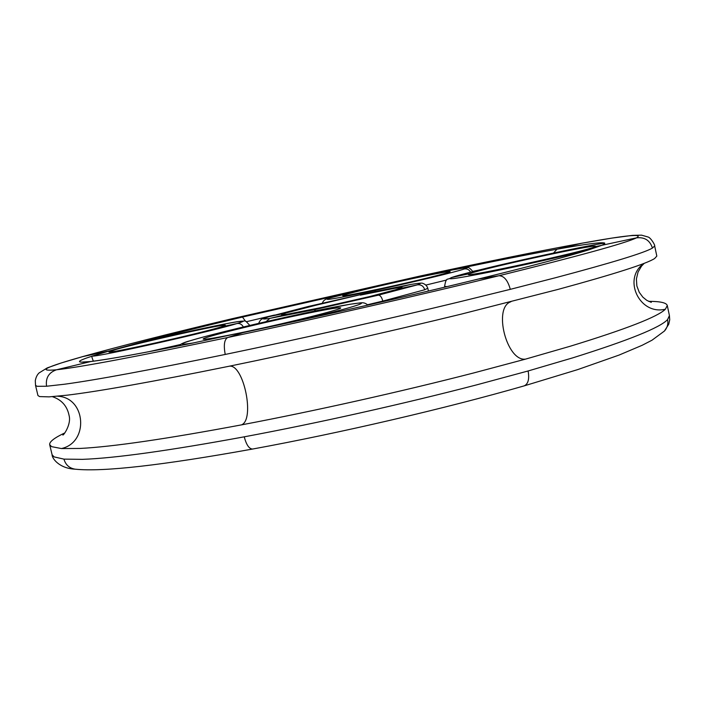 <?xml version="1.0" encoding="UTF-8"?>
<svg xmlns="http://www.w3.org/2000/svg" width="705" height="705" viewBox="0 0 705 705"><rect width="100%" height="100%" fill="white"/><g stroke="black" fill="none" stroke-linecap="round" stroke-linejoin="round"><path stroke-width="1.06" d="M510.896 301.758C492.83 307.354 506.684 361.674 525.533 359.127L570.319 346.208C626.225 329.068 657.915 316.73 665.397 309.195C639.417 315.584 622.101 278.598 643.938 263.414M57.722 396.219C85.992 397.514 89.2 442.529 61.423 448.556L79.929 448.45C112.527 446.803 166.38 438.942 241.471 424.877C255.148 419.854 243.727 364.106 229.442 366.177M525.533 359.127L474.174 372.822C400.916 391.707 314.386 411.059 241.471 424.877M648.556 301.343C660.18 301.343 666.419 302.727 667.283 305.494L665.397 309.195M61.423 448.556L51.606 446.644L49.685 444.67C49.279 441.806 54.329 437.875 64.825 432.896M243.348 326.97C241.886 324.291 239.753 323.146 236.959 323.542L220.621 327.041C199.982 333.483 105.627 354.474 109.002 351.892L115.558 349.574L109.901 350.782L92.144 356.14C75.717 361.436 75.276 363.234 90.813 361.524L56.479 369.79C36.537 371.561 45.261 367.173 82.67 356.624L61.168 362.987L47.217 367.913L39.101 372.927C37.215 374.663 35.937 377.245 35.294 380.691L35.541 385.459L37.955 395.558L39.647 396.589L49.103 396.871L67.266 395.161C99.405 391.266 152.976 381.696 227.997 366.468C300.85 351.583 387.591 332.117 461.229 314.13L558.043 289.411C614.46 274.033 646.661 263.732 654.645 258.506L656.822 256.091L654.663 245.93L652.433 248.081C644.344 252.831 612.037 262.718 555.514 277.726L510.297 289.341C507.82 280.379 504.049 275.84 498.999 275.734C420.524 295.016 314.192 319.25 227.671 337.528L242.864 332.672L300.207 320.281M374.822 291.482L375.536 290.275L380.533 288.68C414.108 281.48 451.702 272.236 450.098 271.628C448.151 271.328 435.135 273.76 411.041 278.933L452.68 269.918M470.561 272.183C469.204 269.636 467.142 268.561 464.357 268.957C469.195 267.23 464.78 267.653 451.121 270.209C492.962 261.405 528.248 254.408 556.976 249.218L581.722 243.251C537.959 251.262 484.079 262.189 420.074 276.043L412.61 278.431L242.476 317.056L231.936 318.757C169.676 333.571 119.921 346.19 82.67 356.624L109.901 350.782L135.007 343.908M245.525 321.286L242.476 317.056C200.149 327.138 163.948 336.179 133.871 344.181C190.747 330.231 265.195 315.144 236.959 323.542C213.218 331.05 98.903 356.783 92.144 356.14C91.474 355.858 91.879 357.532 93.36 361.163M220.621 327.041L225.336 325.261C226.931 323.119 140.41 342.295 115.558 349.574M464.357 268.957C456.373 271.795 412.91 282.256 375.536 290.275C335.042 298.832 319.973 301.37 330.319 297.88L371.535 287.437M380.533 288.68C356.668 293.774 344.058 296.118 342.692 295.721C341.714 294.937 378.744 285.877 411.041 278.933M302.938 313.487L295.95 315.708C323.648 309.848 338.559 307.23 340.665 307.873C343.247 308.94 290.002 322.414 245.904 331.694L191.39 343.353M295.95 315.708C254.108 324.573 201.789 337.677 203.128 339.114C204.468 339.863 218.726 337.395 245.904 331.694M367.948 305.089C363.172 301.343 361.885 302.956 350.094 304.243L302.859 313.505C260.991 322.414 209.182 334.893 189.821 340.859L190.315 340.735C209.323 334.866 261.009 322.414 302.78 313.522C345.062 304.454 372.637 300.048 357.03 305.274C347.124 308.552 327.402 313.725 297.88 320.793C362.678 306.525 422.815 292.619 478.272 279.074L478.113 279.101C530.98 266.111 567.481 256.47 587.609 250.196L589.072 249.764C568.953 256.091 532.019 265.864 478.272 279.074L498.999 275.734C579.536 255.809 625.361 243.181 636.492 237.858L601.77 245.305L589.072 249.764C562.705 256.417 519.418 266.12 488.591 272.297C456.664 278.59 444.476 280.299 452.028 277.418L470.235 273.514L468.464 274.404C464.146 277.77 586.701 251.05 594.685 246.829L601.77 245.305C604.15 244.23 605.119 243.481 604.678 243.058L604.229 243.119C569.631 248.689 467.997 271.548 451.306 277.62L452.028 277.418C467.723 271.628 571.543 248.257 604.678 243.058C601.638 241.991 585.74 244.045 556.976 249.218L553.513 253.051M587.609 250.196L586.278 250.636M470.235 273.514C484.264 268.12 596.738 243.639 595.461 246.318L594.685 246.829M266.032 321.665L269.909 318.378C261.573 319.603 261.194 319.048 268.772 316.712L285.49 313.135L315.99 305.212L308.543 306.411L268.332 316.827C262.815 319.409 261.317 317.409 258.664 323.357M308.393 306.446L365.675 293.43L410.751 284.459L365.622 293.447L315.99 305.212M410.751 284.459C418.285 283.199 422.295 282.837 422.762 283.348C425.274 284.221 426.948 285.842 427.794 288.23L424.745 289.755L382.815 301.079C381.766 297.228 380.286 295.254 378.391 295.157L315.461 309.469L321.815 307.442L286.882 314.289L269.909 318.378L315.461 309.469L314.483 311.055M321.815 307.442L369.587 296.576L378.391 295.157L417.404 284.846L399.629 288.653L402.079 287.552L394.791 288.292L410.425 284.52C420.506 282.846 422.824 282.952 417.404 284.846C421.105 284.441 423.546 286.08 424.745 289.755M360.308 295.139L394.791 288.292M285.49 313.135L281.559 314.712L286.882 314.289M399.629 288.653L369.587 296.576M382.815 301.079L367.569 304.736M478.149 270.262L472.791 271.355M447.102 286.6L444.547 286.406L444.714 287.173M446.635 280.017L425.996 285.04M667.283 305.494L669.424 315.602L667.591 319.568C660.215 327.569 628.631 340.321 572.839 357.823L528.115 370.971L476.818 384.824C403.639 403.894 317.153 423.22 244.23 436.827C169.121 450.654 115.215 458.162 82.52 459.352L63.944 459.131L54.047 456.884L52.091 454.725L49.685 444.67M225.23 354.448C150.227 369.922 96.7 379.836 64.657 384.207L46.565 386.243C45.446 377.986 48.751 372.504 56.479 369.79C80.855 367.111 137.916 356.351 227.671 337.528C224.305 339.563 223.494 345.203 225.23 354.448C298.065 339.343 384.842 319.858 458.567 302.057L510.297 289.341M35.541 385.459L37.189 386.296L46.565 386.243M148.323 351.821L180.172 344.578M190.315 340.735C178.682 344.331 179.625 345.08 193.144 342.991C141.855 353.346 107.742 359.524 90.813 361.524L82.829 362.017M246.583 321.683L274.457 315.056M299.052 320.528C363.41 306.349 423.097 292.54 478.113 279.101L477.964 279.145M231.725 318.801L420.215 276.016M82.088 356.765C119.594 346.261 169.508 333.597 231.83 318.775L420.145 276.025C484.212 262.163 538.215 251.2 582.163 243.163L581.722 243.251C625.934 235.214 644.185 233.417 636.492 237.858C644.634 236.942 649.948 240.343 652.433 248.081M244.23 436.827C246.389 444.908 249.182 448.979 252.601 449.041C162.335 465.318 103.203 472.033 75.188 469.186C69.381 468.252 65.636 464.895 63.944 459.131M667.591 319.568C668.393 323.903 667.335 327.737 664.418 331.05L651.993 340.215L642.132 345.3L619.069 355.073L577.73 369.596L524.15 385.882C528.186 384.049 529.508 379.07 528.115 370.971M268.332 316.827L308.473 306.428L365.736 293.421M427.794 288.23L428.411 291.05M451.887 270.059C467.071 267.318 465.961 267.847 467.459 267.768C468.12 266.816 469.927 268.085 472.879 271.592M372.143 287.287L329.922 297.977C325.684 298.735 323.181 300.445 322.423 303.124M249.817 325.437C243.119 318.299 247.208 321.727 238.607 321.515C228.402 322.775 174.602 334.214 134.444 344.04M178.576 345.917C180.753 343.899 184.499 342.216 189.821 340.859M444.547 286.406C446.494 276.254 446.811 280.74 451.306 277.62M91.553 361.392C108.024 359.444 141.59 353.372 192.254 343.168M582.163 243.163L611.887 238.096L632.482 235.382L641.532 235.153L647.842 236.942C650.662 237.321 655.438 245.657 654.663 245.93M62.824 434.985L62.807 435.003C63.388 435.857 71.487 424.243 69.108 415.589C67.186 406.027 61.599 399.726 52.373 396.668M75.188 469.186C59.141 468.499 51.897 458.224 52.091 454.725M644.273 263.282L641.576 266.058L638.06 272.024L636.404 278.96L636.862 285.974L639.259 292.319L642.863 297.166L646.793 300.356L651.288 302.383M669.424 315.602L669.715 319.779L668.745 324.247L664.418 331.05M524.15 385.882C446.106 408.327 339.863 433.09 252.601 449.041"/></g></svg>
